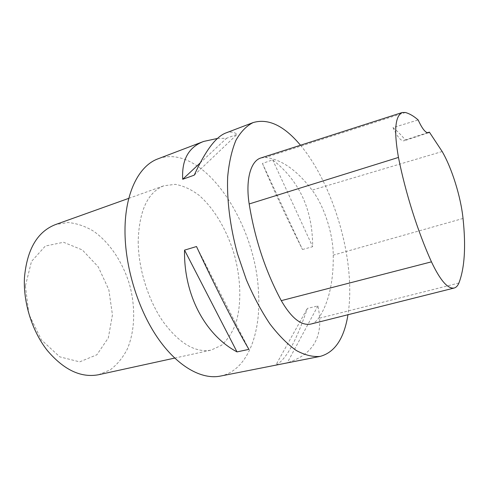 <?xml version="1.0" encoding="UTF-8"?>
<svg xmlns="http://www.w3.org/2000/svg" width="489" height="489" viewBox="0 0 489 489"><rect width="100%" height="100%" fill="white"/><g stroke="black" fill="none" stroke-linecap="round" stroke-linejoin="round"><path stroke-width="0.37" stroke-dasharray="2.44 1.83" d="M300.497 145.233C325.002 174.408 343.975 224.439 348.59 269.237C350.326 285.857 350.124 301.022 347.972 314.733M220.35 376.096C247.324 370.79 261.285 333.675 258.485 292.129C255.741 222.195 202.58 142.207 157.99 158.839M302.471 249.512L312.648 246.694C312.709 209.689 299.378 180.753 272.673 159.866L262.416 163.442C273.253 189.078 286.609 217.77 302.471 249.512L262.416 163.442M275.839 365.087L287.257 362.832C314.14 354.287 324.348 335.326 317.881 305.943L307.373 308.394C296.273 341.224 285.765 360.124 275.839 365.087L307.373 308.394M217.489 138.442L226.541 138.283L237.183 134.273C233.828 131.865 230.007 131.449 225.729 133.02M260.961 157.947L265.515 157.44C281.591 159.396 297.116 170.294 312.092 190.142C324.115 205.802 333.131 233.632 333.247 255.154C333.577 282.159 328.651 303.253 318.467 318.443C316.334 321.401 313.791 323.278 310.833 324.066M427.423 132.763L405.289 139.927C401.176 134.94 397.08 130.838 393.003 127.617L418.162 119.952M393.003 127.617C397.282 136.896 400.992 141.29 404.14 140.789L405.289 139.927M272.673 159.866L312.648 246.694M317.881 305.943L287.257 362.832M248.919 349.366L196.505 246.529M194.237 175.16L237.183 134.273M200.062 163.045L226.541 138.283M138.198 241.279C138.277 268.339 148.057 299.904 162.99 321.505C179.255 343.443 195.3 352.979 211.126 350.112L221.474 345.313C227.458 339.922 232.214 332.691 235.747 323.62C241.7 304.305 240.967 278.974 234.268 254.524C226.982 230.24 214.17 208.375 198.876 195.16C191.071 189.341 183.204 185.734 175.27 184.341L163.949 185.759C147.715 192.226 139.133 210.735 138.198 241.279M25.397 285.949L28.93 314.305L41.412 339.898L59.768 356.848L79.652 361.866L96.859 354.782L108.332 337.893L112.439 314.843L108.839 289.781L98.246 266.847L82.299 249.916L63.539 242.263L45.324 246.053L31.473 261.456L25.397 285.949M98.521 374.745L110.233 369.861C117.171 364.605 122.855 357.673 127.305 349.067C135.031 330.796 135.661 307.123 129.548 284.58C122.77 262.226 109.689 242.495 93.442 231.101C85.11 226.162 76.608 223.302 67.94 222.526L55.428 224.598M463.028 218.467L333.247 255.154M458.914 283.021L318.467 318.443M405.387 112.501L265.515 157.44M442.172 151.523L312.092 190.142M428.498 132.739L404.14 140.789M174.671 358.089L211.126 350.112M128.815 198.332L163.949 185.759"/><path stroke-width="0.73" d="M347.972 314.733C344.14 338.461 334.892 352.343 320.222 356.383C312.856 357.098 304.873 355.136 296.285 350.491C287.477 344.244 278.675 335.368 269.867 323.865C261.267 310.98 253.424 296.255 246.334 279.708L237.409 253.62C230.081 226.621 226.737 199.787 227.672 176.859C229.035 162.434 231.792 150.239 235.942 140.276C240.765 131.779 246.493 125.881 253.119 122.58C268.327 118.136 284.121 125.685 300.497 145.233M253.119 122.58L225.729 133.02C215.808 136.841 205.313 150.887 194.237 175.16L182.703 179.28C181.627 159.726 188.626 147.103 203.705 141.419L157.99 158.839C139.017 165.655 124.988 192.66 124.995 230.496C124.842 266.26 137.69 308.577 157.385 337.459C177.134 366.347 201.517 379.886 220.35 376.096L320.222 356.383M184.542 250.136L196.505 246.529C214.885 286.157 236.425 328.26 248.919 349.366L237.006 351.903C205.301 334.983 183.662 295.056 184.542 250.136L237.006 351.903M203.705 141.419L217.489 138.442M429.373 132.128L442.172 151.523C451.958 168.35 460.846 196.975 463.028 218.467C466.023 246.517 464.648 268.039 458.914 283.021C457.735 285.814 456.164 287.483 454.195 288.027C447.802 289.121 440.222 280.393 431.451 261.841C417.826 231.768 405.448 192.733 398.462 157.434C393.798 130.936 395.063 115.96 402.258 112.513L405.387 112.501C409.476 113.595 413.731 116.076 418.162 119.952C422.258 128.913 425.705 133.179 428.498 132.739L429.373 132.128L427.423 132.763M454.195 288.027L310.833 324.066C301.303 325.955 291.45 318.15 281.273 300.643C265.564 271.371 254.867 239.139 249.176 203.962C245.344 179.726 250.759 160.753 260.961 157.947L402.258 112.513M182.703 179.28L200.062 163.045M128.815 198.332L55.428 224.598C37.311 231.713 26.987 249.421 24.45 277.703C23.166 302.691 32.14 331.218 47.268 350.43C63.827 369.922 80.911 378.028 98.521 374.745L174.671 358.089M431.451 261.841L281.273 300.643M398.462 157.434L249.176 203.962"/></g></svg>
